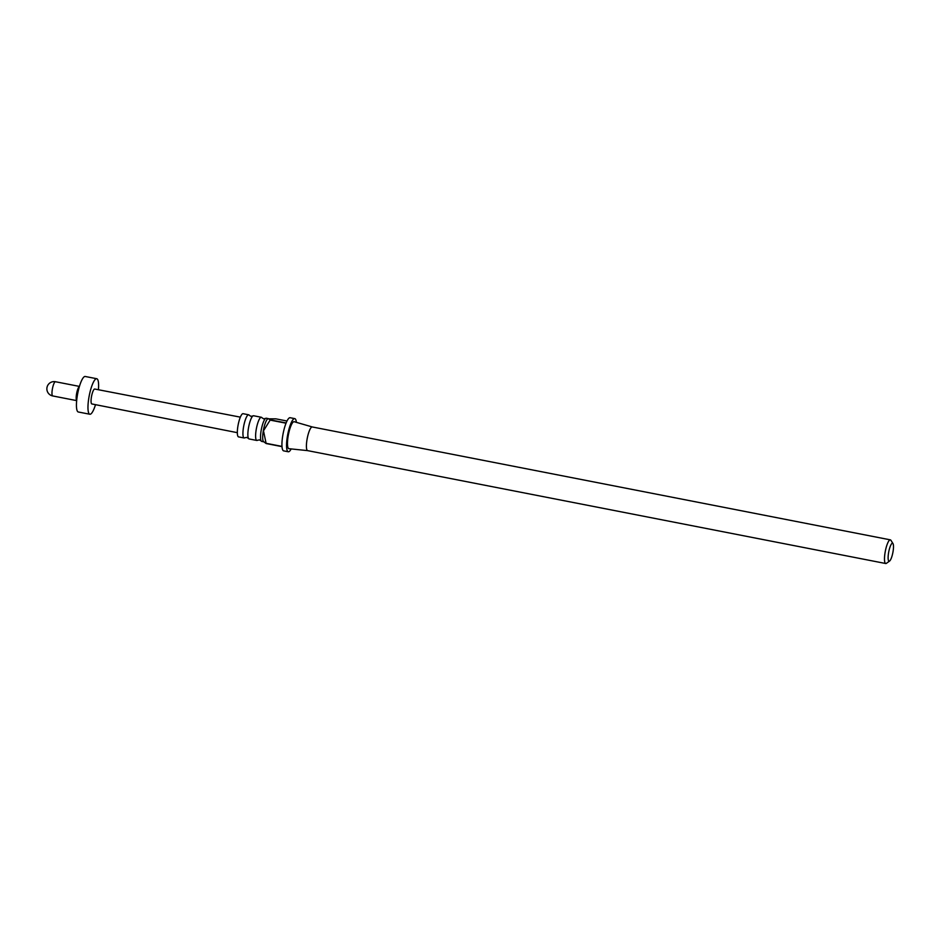 <?xml version="1.0" encoding="UTF-8"?>
<svg xmlns="http://www.w3.org/2000/svg" width="940" height="940" viewBox="0 0 940 940"><rect width="100%" height="100%" fill="white"/><g stroke="black" fill="none" stroke-linecap="round" stroke-linejoin="round"><path stroke-width="1.41" d="M261.179 440.966L259.487 439.873L257.513 440.249A11.821 2.702 -79 0 1 256.808 440.461A11.821 2.702 -79 0 1 256.244 429.357A11.821 2.702 -79 0 1 261.344 417.266A11.821 2.702 -79 0 1 261.908 417.724L263.611 418.805L265.585 418.441A11.821 2.702 101 0 0 261.179 430.332A11.821 2.702 101 0 0 261.179 440.966A11.821 2.702 101 0 0 261.755 441.424L263.576 441.777M248.513 438.487L246.809 437.406L244.835 437.77A11.821 2.702 -79 0 1 244.142 437.981A11.821 2.702 -79 0 1 243.566 426.889A11.821 2.702 -79 0 1 248.665 414.787A11.821 2.702 -79 0 1 249.229 415.245L250.933 416.338L252.907 415.962A11.821 2.702 101 0 0 248.501 427.853A11.821 2.702 101 0 0 248.513 438.487A11.821 2.702 101 0 0 249.077 438.945L256.808 440.461M268.112 418.582L266.279 418.23A11.821 2.702 101 0 0 265.585 418.441M261.344 417.266L253.6 415.75A11.821 2.702 101 0 0 252.907 415.962M287.005 421.014L275.902 418.852L267.736 418.841A11.821 2.702 101 0 0 263.317 430.743A11.821 2.702 101 0 0 263.341 441.401L266.102 443.527A16.885 3.854 101 0 1 266.079 443.304L281.988 446.406A16.885 3.854 -79 0 1 282.858 435.009A16.885 3.854 -79 0 1 286.03 423.212L270.132 420.098L263.494 430.802L266.079 443.304M296.37 422.342A16.885 3.854 101 0 0 294.749 418.617A16.885 3.854 101 0 0 287.464 435.913A16.885 3.854 101 0 0 288.274 451.764A16.885 3.854 101 0 0 291.177 448.932M288.274 451.764L283.668 450.871A16.885 3.854 -79 0 1 282 446.629L266.102 443.527M312.327 426.971A12.056 2.749 101 0 0 312.268 426.96A12.056 2.749 101 0 0 307.063 439.309A12.056 2.749 101 0 0 307.639 450.636A12.056 2.749 101 0 0 307.697 450.636L288.944 448.697A13.748 3.137 101 0 1 288.216 435.772A13.748 3.137 101 0 1 294.208 421.719L312.291 426.96M248.665 414.787L243.072 413.694A11.821 2.702 101 0 0 237.973 425.797A11.821 2.702 101 0 0 238.537 436.889L244.142 437.981M888.606 552.614A9.165 2.091 101 0 0 889.569 561.062A9.165 2.091 101 0 0 893 551.839A9.165 2.091 101 0 0 892.988 543.579A9.165 2.091 101 0 0 888.606 552.614M889.569 561.062L886.42 563.319A12.056 2.749 -79 0 1 885.727 563.518A12.056 2.749 -79 0 1 885.139 552.203A12.056 2.749 -79 0 1 890.345 539.854A12.056 2.749 -79 0 1 890.92 540.3L892.988 543.579M91.991 403.941A7.602 1.739 -79 0 1 91.826 403.941A7.602 1.739 -79 0 1 91.521 396.48A7.602 1.739 -79 0 1 94.588 389.031A7.602 1.739 -79 0 1 94.74 389.031A7.602 1.739 -79 0 1 94.881 389.078M95.504 404.67A18.095 4.124 -79 0 1 90.193 414.246A18.095 4.124 -79 0 1 89.817 414.235A18.095 4.124 -79 0 1 89.088 396.469A18.095 4.124 -79 0 1 96.385 378.726A18.095 4.124 -79 0 1 96.75 378.726A18.095 4.124 -79 0 1 98.418 389.736M89.817 414.235L78.29 411.99A18.095 4.124 -79 0 1 77.562 394.224A18.095 4.124 -79 0 1 84.859 376.482A18.095 4.124 -79 0 1 85.235 376.482L96.75 378.726M268.159 418.559L270.226 419.851L286.136 422.953A16.885 3.854 -79 0 1 290.143 417.724L294.749 418.617M76.669 400.511A7.238 1.657 -79 0 1 76.681 393.237A7.238 1.657 -79 0 1 79.406 386.505M55.625 381.781A7.238 1.657 101 0 0 55.483 381.734A7.238 1.657 101 0 0 55.343 381.734A7.238 1.657 101 0 0 52.417 388.831A7.238 1.657 101 0 0 52.711 395.94A7.238 1.657 101 0 0 52.863 395.94M307.639 450.636L885.727 563.518M94.74 389.031L240.346 417.149M79.43 386.411L55.483 381.734A7.238 7.238 0 0 0 47 387.445A7.238 7.238 0 0 0 52.711 395.94L76.657 400.616M91.826 403.941L237.327 432.67M312.268 426.96L890.345 539.854"/></g></svg>
